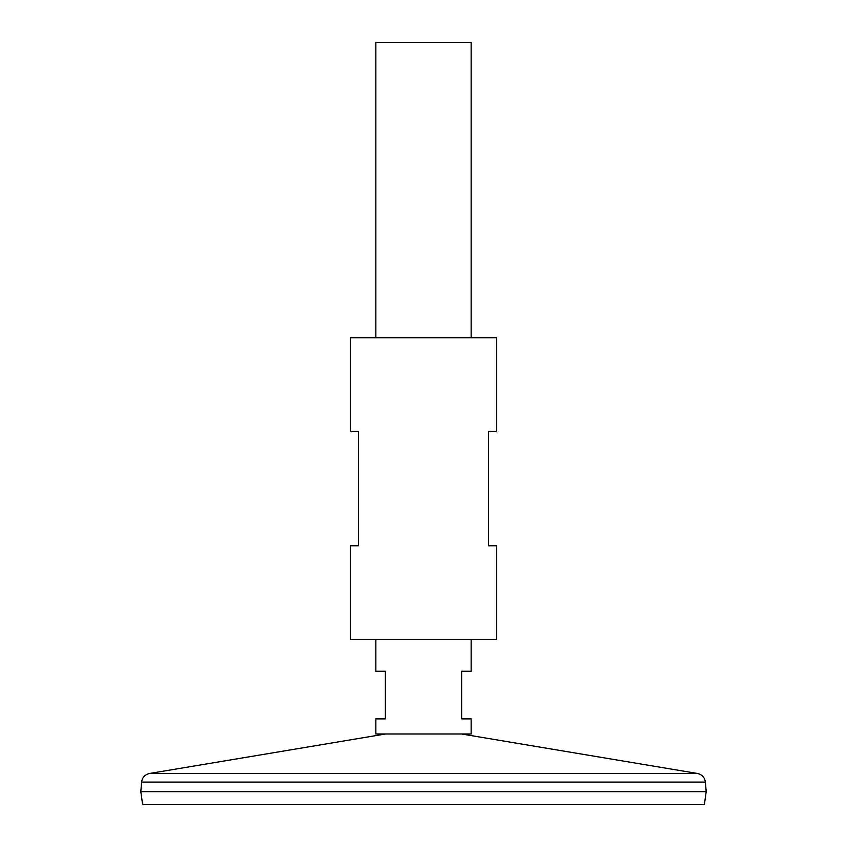 <?xml version="1.0" encoding="UTF-8"?>
<svg xmlns="http://www.w3.org/2000/svg" width="847" height="847" viewBox="0 0 847 847"><rect width="100%" height="100%" fill="white"/><g stroke="black" fill="none" stroke-linecap="round" stroke-linejoin="round"><path stroke-width="1.27" d="M471.144 639.485L471.144 671.248L461.615 671.248L461.615 718.891L471.144 718.891L471.144 733.989L375.856 733.989L375.856 718.891L385.385 718.891L385.385 671.248L375.856 671.248L375.856 639.485M471.144 337.741L471.144 42.35L375.856 42.35L375.856 337.741M141.597 782.099L705.403 782.099L706.186 791.627L140.814 791.627L141.597 782.099C142.275 777.419 144.911 774.55 149.517 773.48L697.483 773.48L461.52 733.989M706.186 791.659L140.814 791.659L142.635 804.65L704.365 804.65L706.186 791.659M496.554 337.741L350.446 337.741L350.446 431.441L358.387 431.441L358.387 545.786L350.446 545.786L350.446 639.485L496.554 639.485L496.554 545.786L488.613 545.786L488.613 431.441L496.554 431.441L496.554 337.741M385.48 733.989L149.517 773.48M705.403 782.099C704.725 777.419 702.089 774.55 697.483 773.48"/></g></svg>
